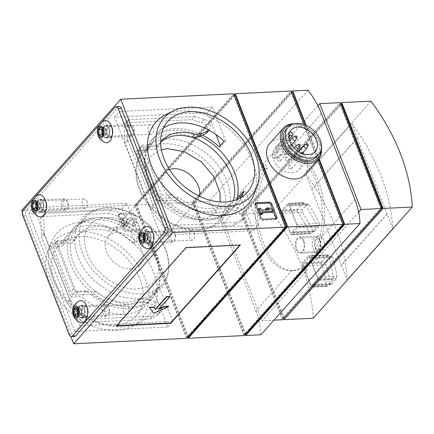 <?xml version="1.0" encoding="UTF-8"?>
<svg xmlns="http://www.w3.org/2000/svg" width="434" height="434" viewBox="0 0 434 434"><rect width="100%" height="100%" fill="white"/><g stroke="black" fill="none" stroke-linecap="round" stroke-linejoin="round"><path stroke-width="0.33" stroke-dasharray="2.17 1.63" d="M336.93 276.176L336.285 278.878L331.495 284.259L330.996 284.53L330.307 283.619A187.596 132.652 41.7 0 0 326.048 264.794L326.482 262.103L331.278 256.722L331.804 256.451L332.677 257.357A187.596 132.652 -138.3 0 1 336.93 276.176L317.216 277.125A1.948 1.118 87.2 0 1 316.945 279.805L312.154 285.192A1.948 1.118 87.2 0 1 311.601 285.485A1.948 1.118 87.2 0 1 310.592 284.563L303.312 265.89A1.948 1.118 87.2 0 1 303.583 263.205L308.373 257.823A1.948 1.118 87.2 0 1 308.927 257.53A1.948 1.118 87.2 0 1 309.936 258.447L317.216 277.125M319.446 223.418L319.337 226.092L314.541 231.474L313.966 231.751L312.816 230.861A187.596 132.652 41.7 0 0 302.514 212.329L302.411 209.665L307.201 204.284L307.809 204.002L309.138 204.886A187.596 132.652 -138.3 0 1 319.446 223.418L296.704 224.514A1.948 1.118 87.2 0 1 296.433 227.194L291.643 232.581A1.948 1.118 87.2 0 1 291.089 232.874A1.948 1.118 87.2 0 1 290.08 231.951L282.8 213.278A1.948 1.118 87.2 0 1 283.071 210.593L287.861 205.211A1.948 1.118 87.2 0 1 288.415 204.919A1.948 1.118 87.2 0 1 289.424 205.835L296.704 224.514M327.865 254.861L321.708 261.588L302.514 262.51L308.357 255.946A1.172 0.673 87.2 0 1 308.688 255.772A1.172 0.673 87.2 0 1 309.296 256.32L318.051 278.769A1.172 0.673 87.2 0 1 317.883 280.38L312.041 286.945A1.172 0.673 87.2 0 1 311.71 287.118A1.172 0.673 87.2 0 1 311.107 286.57L302.352 264.122A1.172 0.673 87.2 0 1 302.514 262.51M308.357 255.946L327.551 255.024L328.397 255.404A187.206 132.375 -138.3 0 1 333.518 278.026L333.117 279.648L327.274 286.212L326.574 285.827A187.206 132.375 41.7 0 0 321.453 263.199L321.708 261.588M312.041 286.945L326.976 286.375M313.272 318.263A187.206 132.375 41.7 0 0 271.999 212.4L242.785 213.805L340.679 103.851M371.027 101.176L271.999 212.4M351.779 123.56A187.206 132.375 -138.3 0 1 392.721 228.577L347.151 279.762A187.206 132.375 41.7 0 0 306.209 174.745L351.779 123.56L357.415 138.023L311.845 189.208L306.209 174.745M303.512 202.618L297.306 209.345L282.073 210.078L287.916 203.519A1.172 0.673 87.2 0 1 288.247 203.34A1.172 0.673 87.2 0 1 288.854 203.893L297.605 226.342A1.172 0.673 87.2 0 1 297.442 227.953L291.599 234.512A1.172 0.673 87.2 0 1 291.268 234.691A1.172 0.673 87.2 0 1 290.666 234.138L281.91 211.689A1.172 0.673 87.2 0 1 282.073 210.078M287.916 203.519L303.149 202.786L304.321 203.15A187.206 132.375 -138.3 0 1 316.711 225.425L316.636 227.031L310.793 233.59L309.767 233.221A187.206 132.375 41.7 0 0 297.377 210.946L297.306 209.345M291.599 234.512L310.793 233.59L291.268 234.691M315.974 248.536C313.831 243.523 315.697 235.939 319.326 236.042C325.636 235.228 326.053 252.61 320.113 252.387C318.41 252.371 317.032 251.091 315.974 248.536M244.092 335.58L192.116 202.255L291.138 91.032M192.116 202.255L136.265 204.946L234.3 94.834M304.608 174.696A23.398 16.546 41.7 0 0 298.136 146.779A23.398 16.546 41.7 0 0 269.655 143.578M317.927 159.739L304.256 124.672M187.841 337.218L136.265 204.946M292.169 172.878A16.183 11.447 41.7 0 0 298.901 169.916A16.183 11.447 41.7 0 0 294.426 150.603A16.183 11.447 41.7 0 0 274.727 148.39A16.183 11.447 41.7 0 0 274.608 148.52L290.015 131.22A16.183 11.447 41.7 0 0 288.398 134.16L272.997 151.461A16.183 11.447 41.7 0 0 277.38 165.88A16.183 11.447 41.7 0 0 292.169 172.878M321.442 148.081A23.398 16.546 41.7 0 0 311.927 131.29A23.398 16.546 41.7 0 0 294.144 123.777M321.073 150.061A22.232 15.722 41.7 0 0 311.927 131.29A22.232 15.722 41.7 0 0 292.218 124.374M316.766 156.647A20.474 14.479 41.7 0 0 311.102 132.213A20.474 14.479 41.7 0 0 286.18 129.413M272.997 151.461L274.803 152.735A2.338 1.655 41.7 0 0 277.359 152.822A2.338 1.655 41.7 0 0 276.42 149.795L274.608 148.52M279.48 161.188A1.948 1.378 41.7 0 0 280.293 160.83A1.948 1.378 41.7 0 0 279.751 158.508A1.948 1.378 41.7 0 0 277.38 158.236A1.948 1.378 41.7 0 0 277.516 160.119A1.948 1.378 41.7 0 0 279.48 161.188M287.46 160.808A1.948 1.378 41.7 0 0 288.268 160.45A1.948 1.378 41.7 0 0 287.731 158.122A1.948 1.378 41.7 0 0 285.355 157.857A1.948 1.378 41.7 0 0 285.496 159.734A1.948 1.378 41.7 0 0 287.46 160.808M290.682 169.076A1.948 1.378 41.7 0 0 291.496 168.718A1.948 1.378 41.7 0 0 290.954 166.39A1.948 1.378 41.7 0 0 288.583 166.124A1.948 1.378 41.7 0 0 288.719 168.001A1.948 1.378 41.7 0 0 290.682 169.076M284.232 152.535A1.948 1.378 41.7 0 0 285.046 152.177A1.948 1.378 41.7 0 0 284.503 149.849A1.948 1.378 41.7 0 0 282.133 149.584A1.948 1.378 41.7 0 0 282.268 151.461A1.948 1.378 41.7 0 0 284.232 152.535M295.435 160.423A1.948 1.378 41.7 0 0 296.248 160.065A1.948 1.378 41.7 0 0 295.711 157.737A1.948 1.378 41.7 0 0 293.335 157.471A1.948 1.378 41.7 0 0 293.471 159.349A1.948 1.378 41.7 0 0 295.435 160.423M307.261 147.587A1.948 1.378 41.7 0 0 306.529 145.585A1.948 1.378 41.7 0 0 304.456 145.092M296.059 139.699A1.948 1.378 41.7 0 0 295.326 137.697A1.948 1.378 41.7 0 0 293.254 137.204M290.303 149.036A1.948 1.378 41.7 0 0 291.111 148.678A1.948 1.378 41.7 0 0 291.306 148.357A1.948 1.378 41.7 0 0 290.574 146.356A1.948 1.378 41.7 0 0 288.496 145.857A1.948 1.378 41.7 0 0 288.198 146.084A1.948 1.378 41.7 0 0 288.333 147.967A1.948 1.378 41.7 0 0 290.303 149.036M291.474 144.593A0.906 0.64 41.7 0 0 290.813 145.493A0.906 0.64 41.7 0 0 292.261 145.759M301.505 156.924A1.948 1.378 41.7 0 0 302.314 156.566A1.948 1.378 41.7 0 0 302.509 156.245A1.948 1.378 41.7 0 0 301.776 154.238A1.948 1.378 41.7 0 0 299.699 153.744A1.948 1.378 41.7 0 0 299.4 153.972A1.948 1.378 41.7 0 0 299.536 155.849A1.948 1.378 41.7 0 0 301.505 156.924M302.021 153.392A0.906 0.64 41.7 0 0 303.328 153.848M299.281 147.972A1.948 1.378 41.7 0 0 298.549 145.97A1.948 1.378 41.7 0 0 296.476 145.471M288.398 134.16L288.979 134.567M135.294 205.271L233.59 94.867L285.051 226.868L186.761 337.272L135.294 205.271L136.889 205.195L235.185 94.791M234.105 94.845L233.59 94.867M188.356 337.196L136.889 205.195M187.645 337.229L186.761 337.272M285.572 226.846L285.051 226.868M186.653 338.346L134.67 205.022L233.698 93.793M169.439 169.564A21.45 15.168 41.7 0 0 164.817 172.661A21.45 15.168 41.7 0 0 166.314 193.32A21.45 15.168 41.7 0 0 187.933 205.119A21.45 15.168 41.7 0 0 196.857 201.186A21.45 15.168 41.7 0 0 199.396 196.233M131.084 268.971A21.45 15.168 41.7 0 0 140.008 265.038A21.45 15.168 41.7 0 0 134.073 239.443A21.45 15.168 41.7 0 0 107.968 236.508A21.45 15.168 41.7 0 0 109.466 257.172A21.45 15.168 41.7 0 0 131.084 268.971M197.671 230.096A50.897 35.989 41.7 0 0 218.85 220.765A50.897 35.989 41.7 0 0 204.767 160.043A50.897 35.989 41.7 0 0 142.824 153.077A50.897 35.989 41.7 0 0 146.383 202.098A50.897 35.989 41.7 0 0 197.671 230.096M140.822 293.948A50.897 35.989 41.7 0 0 162.001 284.617A50.897 35.989 41.7 0 0 147.918 223.895A50.897 35.989 41.7 0 0 85.975 216.929A50.897 35.989 41.7 0 0 89.534 265.95A50.897 35.989 41.7 0 0 140.822 293.948M192.946 137.285A50.897 35.989 41.7 0 0 151.716 143.09A50.897 35.989 41.7 0 0 144.875 164.817A50.897 35.989 41.7 0 0 206.562 220.109A50.897 35.989 41.7 0 0 206.953 220.087A50.897 35.989 41.7 0 0 227.747 210.778A50.897 35.989 41.7 0 0 233.297 200.763M131.925 303.936A50.897 35.989 41.7 0 0 153.11 294.61A50.897 35.989 41.7 0 0 159.951 272.877A50.897 35.989 41.7 0 0 97.872 217.613A50.897 35.989 41.7 0 0 77.078 226.922A50.897 35.989 41.7 0 0 80.637 275.943A50.897 35.989 41.7 0 0 131.925 303.936M200.248 136.227A52.943 37.438 41.7 0 0 151.64 140.101A52.943 37.438 41.7 0 0 144.739 162.457A52.943 37.438 41.7 0 0 208.911 219.967A52.943 37.438 41.7 0 0 209.313 219.946A52.943 37.438 41.7 0 0 230.725 210.506A52.943 37.438 41.7 0 0 236.796 199.591M131.122 306.871A52.557 37.167 41.7 0 0 152.779 297.474A52.557 37.167 41.7 0 0 160.059 274.793A52.557 37.167 41.7 0 0 95.957 217.722A52.557 37.167 41.7 0 0 74.274 227.579A52.557 37.167 41.7 0 0 78.288 278.14A52.557 37.167 41.7 0 0 131.122 306.871M219.045 146.8L220.678 146.719L225.664 141.126L224.118 141.202M212.378 107.052L119.513 111.516L114.527 117.115L207.392 112.645L212.378 107.052L225.664 141.126M207.392 112.645L215.931 134.545M220.206 145.515L220.678 146.719M242.888 193.651L245.15 191.106L243.604 191.182M253.451 230.779L258.436 225.181L165.566 229.651L160.585 235.244L253.451 230.779L240.577 197.763M258.436 225.181L245.15 191.106M241.38 197.286A53.062 37.519 -138.3 0 1 237.159 203.454A53.062 37.519 -138.3 0 1 215.297 212.937A53.062 37.519 -138.3 0 1 171.381 194.654L166.488 200.248A52.97 37.454 41.7 0 0 210.284 218.454A52.97 37.454 41.7 0 0 232.109 208.987A52.97 37.454 41.7 0 0 237.843 199.152M163.542 127.987A53.062 37.519 41.7 0 0 157.9 132.891A53.062 37.519 41.7 0 0 151.895 144.674L147.001 150.267A52.97 37.454 -138.3 0 1 152.985 138.544A52.97 37.454 -138.3 0 1 202.488 135.11M171.381 194.654L161.535 195.132L156.555 200.725L166.488 200.248M161.535 195.132L142.048 145.146L137.068 150.744L147.001 150.267M156.555 200.725L137.068 150.744M151.895 144.674L142.048 145.146M121.704 208.89L126.69 203.296L33.819 207.761L28.839 213.36L121.704 208.89L134.99 242.964L139.97 237.371L137.898 237.469A52.525 37.145 41.7 0 0 72.614 229.488A52.525 37.145 41.7 0 0 66.733 240.892L56.36 241.391L51.38 246.989L61.84 246.485A52.433 37.08 -138.3 0 1 67.699 235.147A52.433 37.08 -138.3 0 1 132.826 243.073L137.898 237.469M126.69 203.296L139.97 237.371M132.826 243.073L134.99 242.964M66.733 240.892L61.84 246.485M70.867 296.97L81.326 296.465A52.433 37.08 41.7 0 0 124.417 314.249A52.433 37.08 41.7 0 0 146.025 304.874A52.433 37.08 41.7 0 0 152.312 293.053L154.477 292.95L159.462 287.351L157.385 287.449A52.525 37.145 -138.3 0 1 151.075 299.341A52.525 37.145 -138.3 0 1 129.43 308.731A52.525 37.145 -138.3 0 1 86.22 290.878L75.847 291.377L70.867 296.97L51.38 246.989M75.847 291.377L56.36 241.391M86.22 290.878L81.326 296.465M152.312 293.053L157.385 287.449M33.819 207.761L79.878 325.896L74.898 331.489L167.763 327.024L154.477 292.95M167.763 327.024L172.743 321.426L159.462 287.351M114.495 325.169A52.254 36.95 41.7 0 0 136.026 315.833A52.254 36.95 41.7 0 0 121.786 253.25A52.254 36.95 41.7 0 0 57.977 246.344A52.254 36.95 41.7 0 0 61.97 296.606A52.254 36.95 41.7 0 0 114.495 325.169M160.585 235.244L114.527 117.115M119.513 111.516L165.566 229.651M172.743 321.426L79.878 325.896M74.898 331.489L28.839 213.36M116.562 330.469A58.503 41.366 41.7 0 0 131.941 326.601A58.503 41.366 41.7 0 0 124.721 249.951A58.503 41.366 41.7 0 0 47.751 251.644A58.503 41.366 41.7 0 0 62.453 304.418A58.503 41.366 41.7 0 0 116.562 330.469M254.134 194.052A61.742 43.655 41.7 0 0 230.959 130.629A61.742 43.655 41.7 0 0 165.278 114.945M87.402 308.628A5.458 3.13 87.2 0 1 87.207 315.301A5.458 3.13 87.2 0 1 82.796 315.464A5.458 3.13 87.2 0 1 82.427 307.777A5.458 3.13 87.2 0 1 86.833 307.511A5.458 3.13 87.2 0 1 87.402 308.628M46.123 202.765A5.458 3.13 87.2 0 1 45.933 209.438A5.458 3.13 87.2 0 1 41.523 209.6A5.458 3.13 87.2 0 1 41.154 201.913A5.458 3.13 87.2 0 1 45.559 201.647A5.458 3.13 87.2 0 1 46.123 202.765M112.14 128.616A5.458 3.13 87.2 0 1 111.95 135.283A5.458 3.13 87.2 0 1 107.54 135.446A5.458 3.13 87.2 0 1 107.171 127.759A5.458 3.13 87.2 0 1 111.576 127.498A5.458 3.13 87.2 0 1 112.14 128.616M153.419 234.479A5.458 3.13 87.2 0 1 153.229 241.152A5.458 3.13 87.2 0 1 148.813 241.315A5.458 3.13 87.2 0 1 148.444 233.628A5.458 3.13 87.2 0 1 152.855 233.362A5.458 3.13 87.2 0 1 153.419 234.479M22.465 212.41L70.872 336.572M123.321 326.835A61.742 43.655 41.7 0 0 139.547 322.755A61.742 43.655 41.7 0 0 131.931 241.852A61.742 43.655 41.7 0 0 50.691 243.642A61.742 43.655 41.7 0 0 66.212 299.341A61.742 43.655 41.7 0 0 123.321 326.835M131.708 214.092L118.943 214.711A1.948 1.378 41.7 0 0 118.129 215.069A1.948 1.378 41.7 0 0 117.988 216.441L123.153 229.673A1.948 1.378 41.7 0 0 125.393 231.251L138.158 230.638A1.948 1.378 41.7 0 0 138.967 230.28A1.948 1.378 41.7 0 0 139.108 228.902L133.949 215.671A1.948 1.378 41.7 0 0 131.708 214.092L132.625 213.067L119.86 213.68A1.948 1.378 41.7 0 0 119.046 214.038A1.948 1.378 41.7 0 0 118.905 215.41L124.07 228.642A1.948 1.378 41.7 0 0 126.31 230.221L139.075 229.608A1.948 1.378 41.7 0 0 139.884 229.25A1.948 1.378 41.7 0 0 140.025 227.877L134.865 214.64A1.948 1.378 41.7 0 0 132.625 213.067M134.67 205.022L21.7 210.457M192.739 202.504L291.03 92.106L342.497 224.107L244.201 334.505L192.739 202.504L194.334 202.428L292.63 92.03M291.55 92.079L291.03 92.106M245.801 334.43L194.334 202.428M245.091 334.462L244.201 334.505M343.012 224.08L342.497 224.107M305.552 125.182L318.686 158.871M319.039 158.421L306.187 125.459M245.281 334.457L193.71 202.179L291.74 92.068M283.592 318.48L242.785 213.805M284.216 318.117L243.691 214.168L341.65 104.138M340.055 104.214L380.585 208.157L282.621 318.193L242.091 214.244L340.055 104.214L340.804 104.176M381.334 208.125L380.585 208.157M283.901 318.127L282.621 318.193M243.691 214.168L242.091 214.244M282.463 319.749L241.185 213.881L220.765 214.863L265.689 164.399L267.252 168.403A58.503 33.554 87.2 0 0 260.373 233.649A58.503 33.554 87.2 0 0 293.726 270.621A58.503 33.554 87.2 0 0 305.406 266.264L306.968 270.268L262.038 320.731L273.952 320.156M220.765 214.863L262.038 320.731M241.185 213.881L340.213 102.657M317.883 105.782L274.863 154.103L276.42 158.106A58.503 33.554 87.2 0 1 288.1 153.75A58.503 33.554 87.2 0 1 321.453 190.721A58.503 33.554 87.2 0 1 314.574 255.968L316.136 259.966L313.18 260.112L304.012 270.409A78.001 55.156 41.7 0 0 302.916 266.384C299.417 269.031 295.684 270.474 291.724 270.713L255.935 310.912L222.398 224.899A78.001 55.156 41.7 0 0 208.96 201.447L193.71 202.179M358.674 212.188L316.136 259.966M314.574 255.968L312.084 256.087A78.001 55.156 -138.3 0 1 313.18 260.112M306.968 270.268L304.012 270.409M305.406 266.264L302.916 266.384M267.252 168.403L264.762 168.522C262.033 173.15 259.841 178.537 258.187 184.7A58.503 33.554 -92.8 0 0 291.491 270.724A58.503 33.554 -92.8 0 0 291.724 270.713M264.762 168.522A78.001 55.156 41.7 0 0 262.738 164.546L265.689 164.399M274.863 154.103L271.906 154.244L262.738 164.546M271.906 154.244A78.001 55.156 -138.3 0 1 273.93 158.226C277.689 155.567 281.59 154.113 285.637 153.869A58.503 33.554 -92.8 0 1 285.87 153.858A58.503 33.554 -92.8 0 1 319.169 239.888C317.433 246.051 315.068 251.449 312.084 256.087M276.42 158.106L273.93 158.226M260.937 334.771A78.001 55.156 41.7 0 0 255.935 310.912M307.983 90.218L208.96 201.447M392.721 228.577L357.258 138.028L311.845 189.208M387.085 214.114L341.509 265.299L347.151 279.762M386.922 214.119L341.352 265.304L311.688 189.213M302.748 252.111A8.192 4.698 87.2 0 1 300.436 253.342A8.192 4.698 87.2 0 1 296.189 249.49A8.192 4.698 87.2 0 1 295.776 241.288A8.192 4.698 87.2 0 1 299.644 236.98A8.192 4.698 87.2 0 1 304.467 242.807A8.192 4.698 87.2 0 1 302.748 252.111M303.404 241.38A7.161 4.107 87.2 0 1 303.767 248.552A7.161 4.107 87.2 0 1 300.382 252.311A7.161 4.107 87.2 0 1 295.939 245.362A7.161 4.107 87.2 0 1 299.699 238.011A7.161 4.107 87.2 0 1 303.404 241.38M153.647 234.805A4.796 2.75 87.2 0 1 153.484 240.664A4.796 2.75 87.2 0 1 151.623 242.123A4.796 2.75 87.2 0 1 148.645 237.469A4.796 2.75 87.2 0 1 151.162 232.548A4.796 2.75 87.2 0 1 153.153 233.823A4.796 2.75 87.2 0 1 153.647 234.805M194.275 232.846A4.796 2.75 87.2 0 1 194.513 237.648A4.796 2.75 87.2 0 1 192.246 240.17A4.796 2.75 87.2 0 1 189.273 235.516A4.796 2.75 87.2 0 1 191.785 230.59A4.796 2.75 87.2 0 1 194.275 232.846M112.373 128.936A4.796 2.75 87.2 0 1 112.205 134.8A4.796 2.75 87.2 0 1 110.35 136.26A4.796 2.75 87.2 0 1 107.372 131.605A4.796 2.75 87.2 0 1 109.889 126.679A4.796 2.75 87.2 0 1 111.88 127.959A4.796 2.75 87.2 0 1 112.373 128.936M152.996 126.983A4.796 2.75 87.2 0 1 153.24 131.784A4.796 2.75 87.2 0 1 150.972 134.307A4.796 2.75 87.2 0 1 147.994 129.647A4.796 2.75 87.2 0 1 150.511 124.726A4.796 2.75 87.2 0 1 152.996 126.983M46.357 203.09A4.796 2.75 87.2 0 1 46.188 208.949A4.796 2.75 87.2 0 1 44.333 210.409A4.796 2.75 87.2 0 1 41.355 205.754A4.796 2.75 87.2 0 1 43.872 200.833A4.796 2.75 87.2 0 1 45.858 202.108A4.796 2.75 87.2 0 1 46.357 203.09M86.979 201.132A4.796 2.75 87.2 0 1 87.223 205.933A4.796 2.75 87.2 0 1 84.956 208.456A4.796 2.75 87.2 0 1 81.977 203.801A4.796 2.75 87.2 0 1 84.494 198.875A4.796 2.75 87.2 0 1 86.979 201.132M87.63 308.954A4.796 2.75 87.2 0 1 87.462 314.813A4.796 2.75 87.2 0 1 85.606 316.277A4.796 2.75 87.2 0 1 82.628 311.617A4.796 2.75 87.2 0 1 85.145 306.697A4.796 2.75 87.2 0 1 87.136 307.972A4.796 2.75 87.2 0 1 87.63 308.954M128.252 307.001A4.796 2.75 87.2 0 1 128.497 311.802A4.796 2.75 87.2 0 1 126.229 314.319A4.796 2.75 87.2 0 1 123.251 309.664A4.796 2.75 87.2 0 1 125.768 304.744A4.796 2.75 87.2 0 1 128.252 307.001M239.931 245.091L240.241 244.738L185.991 247.347L186.121 247.678M240.241 244.738L240.371 245.069M185.991 247.347L116.307 325.619L116.437 325.95M116.307 325.619L116.746 325.598M159.321 308.661L158.622 308.965L158.752 309.296M158.622 308.965L169.786 296.433M149.442 307.267L153.647 313.315M153.517 312.985L168.593 306.344M255.588 203.779A1.948 1.378 41.7 0 0 254.937 204.121A1.948 1.378 41.7 0 0 254.796 205.494L259.955 218.725A1.948 1.378 41.7 0 0 262.196 220.304L274.961 219.691A1.948 1.378 41.7 0 0 275.774 219.333A1.948 1.378 41.7 0 0 276.035 218.644M267.008 209.714L268.82 210.615L260.395 211.022L261.311 209.991M260.395 211.022L259.727 209.302L260.644 208.271M268.82 210.615L269.736 209.584M272.096 212.345L271.375 210.49L268.152 208.895L269.069 207.864M268.152 208.895L265.597 209.014M271.375 210.49L272.292 209.459M261.789 214.591L261.122 212.872L262.038 211.841M261.122 212.872L262.413 212.812M259.727 209.302L257.937 209.383M131.925 224.666L132.652 226.521A4.682 3.309 41.7 0 0 134.6 225.664A4.682 3.309 41.7 0 0 133.303 220.076A4.682 3.309 41.7 0 0 127.607 219.436A4.682 3.309 41.7 0 0 127.26 219.946L124.742 224.921L122.404 218.926L120.619 219.007L123.712 226.949L126.18 226.83L129.055 221.161A2.495 1.763 41.7 0 1 129.24 220.89A2.495 1.763 41.7 0 1 132.278 221.232A2.495 1.763 41.7 0 1 132.967 224.21A2.495 1.763 41.7 0 1 131.925 224.666L132.842 223.635L133.569 225.49L132.652 226.521M132.842 223.635A2.495 1.763 41.7 0 0 133.884 223.179A2.495 1.763 41.7 0 0 133.195 220.201A2.495 1.763 41.7 0 0 130.157 219.859A2.495 1.763 41.7 0 0 129.972 220.13L129.055 221.161M133.569 225.49A4.682 3.309 41.7 0 0 135.517 224.633A4.682 3.309 41.7 0 0 134.22 219.045A4.682 3.309 41.7 0 0 128.524 218.405A4.682 3.309 41.7 0 0 128.176 218.915L125.659 223.89L123.321 217.895L121.536 217.982L124.629 225.919L127.097 225.799L129.972 220.13M127.097 225.799L126.18 226.83M124.629 225.919L123.712 226.949M121.536 217.982L120.619 219.007M123.321 217.895L122.404 218.926M125.659 223.89L124.742 224.921M208.89 130.184A6.917 4.893 41.7 0 0 209.682 129.522A6.917 4.893 41.7 0 0 209.806 123.847A6.917 4.893 41.7 0 0 204.3 119.317L194.665 116.551L191.915 119.638L126.44 122.789A3.901 2.756 41.7 0 0 124.818 123.506A3.901 2.756 41.7 0 0 124.292 125.111L124.954 142.526A3.901 2.756 41.7 0 0 125.204 143.665L150.549 208.662A3.901 2.756 41.7 0 0 151.178 209.785L163.868 226.624A3.901 2.756 41.7 0 0 167.719 228.653L233.188 225.506L240.355 221.931A6.917 4.893 41.7 0 0 241.434 221.112A6.917 4.893 41.7 0 0 241.559 215.432A6.917 4.893 41.7 0 0 236.053 210.902L226.418 208.136L219.669 208.461L222.42 205.369L229.168 205.049L226.418 208.136M194.665 116.551L129.191 119.697A3.901 2.756 41.7 0 0 127.569 120.413A3.901 2.756 41.7 0 0 127.043 122.019L127.704 139.433A3.901 2.756 41.7 0 0 127.954 140.578L153.3 205.575A3.901 2.756 41.7 0 0 153.929 206.698L166.618 223.532A3.901 2.756 41.7 0 0 170.47 225.566L235.939 222.414L233.188 225.506M235.939 222.414L243.105 218.839A6.917 4.893 41.7 0 0 244.185 218.02A6.917 4.893 41.7 0 0 244.309 212.345A6.917 4.893 41.7 0 0 238.803 207.81L229.168 205.049M219.669 208.461A44.854 31.715 41.7 0 1 175.651 200.47L178.401 197.378A44.854 31.715 41.7 0 0 222.42 205.369M175.651 200.47L158.725 201.284A3.901 2.756 41.7 0 1 154.244 198.126L136.829 153.468A3.901 2.756 41.7 0 1 137.106 150.717A3.901 2.756 41.7 0 1 138.728 150.001L155.654 149.188L158.405 146.101L141.479 146.914A3.901 2.756 41.7 0 0 139.857 147.631A3.901 2.756 41.7 0 0 139.58 150.376L136.829 153.468M178.401 197.378L161.475 198.192L158.725 201.284M139.58 150.376L156.994 195.04A3.901 2.756 41.7 0 0 161.475 198.192M160.623 142.347A44.854 31.715 41.7 0 0 158.405 146.101M160.716 142.216A44.854 31.715 41.7 0 0 159.267 143.697A44.854 31.715 41.7 0 0 155.654 149.188M206.931 132.614A6.917 4.893 41.7 0 0 207.056 126.934A6.917 4.893 41.7 0 0 201.55 122.404L191.915 119.638M138.961 299.107A44.854 31.715 41.7 0 1 94.943 291.116L78.017 291.93A3.901 2.756 41.7 0 1 73.536 288.778L56.122 244.114A3.901 2.756 41.7 0 1 56.398 241.369A3.901 2.756 41.7 0 1 58.026 240.653L74.946 239.839A44.854 31.715 41.7 0 1 78.559 234.349A44.854 31.715 41.7 0 1 111.229 227.98L117.977 227.655L125.144 224.085A6.917 4.893 41.7 0 0 126.223 223.26A6.917 4.893 41.7 0 0 126.348 217.586A6.917 4.893 41.7 0 0 120.842 213.056L111.207 210.289L108.457 213.376L42.982 216.528A3.901 2.756 41.7 0 0 41.36 217.244A3.901 2.756 41.7 0 0 40.834 218.85L41.501 236.264A3.901 2.756 41.7 0 0 41.745 237.403L67.091 302.4A3.901 2.756 41.7 0 0 67.726 303.523L80.415 320.363A3.901 2.756 41.7 0 0 84.261 322.391L149.73 319.245L156.896 315.67A6.917 4.893 41.7 0 0 157.976 314.851A6.917 4.893 41.7 0 0 158.101 309.171A6.917 4.893 41.7 0 0 152.594 304.641L142.96 301.874L136.211 302.2L138.961 299.107L145.71 298.787L142.96 301.874M111.207 210.289L45.738 213.441A3.901 2.756 41.7 0 0 44.111 214.152A3.901 2.756 41.7 0 0 43.584 215.758L44.252 233.172A3.901 2.756 41.7 0 0 44.496 234.317L69.841 299.314A3.901 2.756 41.7 0 0 70.476 300.436L83.165 317.27A3.901 2.756 41.7 0 0 87.012 319.305L152.48 316.153L149.73 319.245M152.48 316.153L159.647 312.578A6.917 4.893 41.7 0 0 160.726 311.758A6.917 4.893 41.7 0 0 160.851 306.084A6.917 4.893 41.7 0 0 155.345 301.549L145.71 298.787M94.943 291.116L92.192 294.209A44.854 31.715 41.7 0 0 136.211 302.2M92.192 294.209L75.266 295.022A3.901 2.756 41.7 0 1 70.785 291.865L53.371 247.206A3.901 2.756 41.7 0 1 53.648 244.456A3.901 2.756 41.7 0 1 55.275 243.74L72.196 242.926L74.946 239.839M111.229 227.98L108.478 231.072A44.854 31.715 41.7 0 0 75.809 237.436A44.854 31.715 41.7 0 0 72.196 242.926M108.478 231.072L115.227 230.747L122.393 227.172A6.917 4.893 41.7 0 0 123.473 226.353A6.917 4.893 41.7 0 0 123.598 220.673A6.917 4.893 41.7 0 0 118.091 216.143L108.457 213.376M117.977 227.655L115.227 230.747M119.323 106.58A3.901 2.235 -92.8 0 0 118.222 107.171L26.534 210.154A3.901 2.235 -92.8 0 0 25.986 215.524L72.424 334.625A3.901 2.235 -92.8 0 0 74.442 336.459M101.149 122.914L99.646 124.607M35.132 197.069L33.624 198.756M149.47 242.991A6.434 3.689 -92.8 0 0 150.815 235.678A6.434 3.689 -92.8 0 0 147.028 231.105A6.434 3.689 -92.8 0 0 143.654 237.707A6.434 3.689 -92.8 0 0 147.647 243.957A6.434 3.689 -92.8 0 0 149.47 242.991M152.659 242.834A6.434 3.689 -92.8 0 0 154.01 235.526A6.434 3.689 -92.8 0 0 150.224 230.948A6.434 3.689 -92.8 0 0 146.844 237.555A6.434 3.689 -92.8 0 0 150.842 243.805A6.434 3.689 -92.8 0 0 152.659 242.834M83.453 317.14A6.434 3.689 -92.8 0 0 84.798 309.827A6.434 3.689 -92.8 0 0 81.012 305.254A6.434 3.689 -92.8 0 0 77.637 311.856A6.434 3.689 -92.8 0 0 81.63 318.111A6.434 3.689 -92.8 0 0 83.453 317.14M86.643 316.988A6.434 3.689 -92.8 0 0 87.988 309.675A6.434 3.689 -92.8 0 0 84.201 305.102A6.434 3.689 -92.8 0 0 80.827 311.704A6.434 3.689 -92.8 0 0 84.82 317.954A6.434 3.689 -92.8 0 0 86.643 316.988M108.191 137.122A6.434 3.689 -92.8 0 0 109.542 129.815A6.434 3.689 -92.8 0 0 105.755 125.236A6.434 3.689 -92.8 0 0 102.381 131.844A6.434 3.689 -92.8 0 0 106.373 138.093A6.434 3.689 -92.8 0 0 108.191 137.122M111.386 136.97A6.434 3.689 -92.8 0 0 112.731 129.657A6.434 3.689 -92.8 0 0 108.945 125.084A6.434 3.689 -92.8 0 0 105.57 131.692A6.434 3.689 -92.8 0 0 109.563 137.941A6.434 3.689 -92.8 0 0 111.386 136.97M42.174 211.277A6.434 3.689 -92.8 0 0 43.525 203.964A6.434 3.689 -92.8 0 0 39.738 199.39A6.434 3.689 -92.8 0 0 36.358 205.993A6.434 3.689 -92.8 0 0 40.357 212.242A6.434 3.689 -92.8 0 0 42.174 211.277M45.364 211.119A6.434 3.689 -92.8 0 0 46.715 203.812A6.434 3.689 -92.8 0 0 42.928 199.233A6.434 3.689 -92.8 0 0 39.554 205.841A6.434 3.689 -92.8 0 0 43.546 212.09A6.434 3.689 -92.8 0 0 45.364 211.119M36.744 209.193L37.129 208.19L36.901 203.692L36.434 202.77M64.037 200.638A4.655 2.669 -92.8 0 0 63.592 207.512A4.655 2.669 -92.8 0 0 67.601 207.815A4.655 2.669 -92.8 0 0 67.286 201.181A4.655 2.669 -92.8 0 0 64.037 200.638M62.664 199.673A5.848 3.353 -92.8 0 0 61.438 206.318A5.848 3.353 -92.8 0 0 64.878 210.479A5.848 3.353 -92.8 0 0 67.145 208.694A5.848 3.353 -92.8 0 0 66.744 200.351A5.848 3.353 -92.8 0 0 64.319 198.794A5.848 3.353 -92.8 0 0 62.664 199.673M38.035 195.094A11.116 6.374 -92.8 0 0 36.369 196.39A11.116 6.374 -92.8 0 0 33.825 207.74A11.116 6.374 -92.8 0 0 39.071 216.68M36.521 202.928L37.866 201.414L34.552 201.571M37.866 201.414L40.216 203.53L36.901 203.692M40.216 203.53L40.449 208.027L37.129 208.19M40.449 208.027L38.333 210.409L35.013 210.566M38.333 210.409L36.809 209.036M36.706 203.248A3.51 2.013 87.2 0 1 36.939 202.933A3.51 2.013 87.2 0 1 39.749 204.056A3.51 2.013 87.2 0 1 39.261 208.89A3.51 2.013 87.2 0 1 36.966 208.694M78.017 315.062L78.408 314.053L78.174 309.556L77.708 308.634M105.31 306.507A4.655 2.669 -92.8 0 0 104.871 313.375A4.655 2.669 -92.8 0 0 108.88 313.684A4.655 2.669 -92.8 0 0 108.56 307.044A4.655 2.669 -92.8 0 0 105.31 306.507M103.938 305.536A5.848 3.353 -92.8 0 0 102.712 312.182A5.848 3.353 -92.8 0 0 106.156 316.343A5.848 3.353 -92.8 0 0 108.419 314.558A5.848 3.353 -92.8 0 0 108.017 306.214A5.848 3.353 -92.8 0 0 105.592 304.657A5.848 3.353 -92.8 0 0 103.938 305.536M79.308 300.963A11.116 6.374 -92.8 0 0 77.648 302.254A11.116 6.374 -92.8 0 0 75.098 313.603A11.116 6.374 -92.8 0 0 80.35 322.549M77.794 308.791L79.145 307.277L75.825 307.435M79.145 307.277L81.494 309.399L78.174 309.556M81.494 309.399L81.722 313.896L78.408 314.053M81.722 313.896L79.606 316.272L76.286 316.435M79.606 316.272L78.087 314.9M77.979 309.111A3.51 2.013 87.2 0 1 78.212 308.796A3.51 2.013 87.2 0 1 81.028 309.919A3.51 2.013 87.2 0 1 80.534 314.753A3.51 2.013 87.2 0 1 78.239 314.558M102.76 135.045L103.146 134.041L102.918 129.538L102.451 128.621M130.054 126.489A4.655 2.669 -92.8 0 0 129.614 133.363A4.655 2.669 -92.8 0 0 133.623 133.667A4.655 2.669 -92.8 0 0 133.303 127.026A4.655 2.669 -92.8 0 0 130.054 126.489M128.681 125.524A5.848 3.353 -92.8 0 0 127.455 132.169A5.848 3.353 -92.8 0 0 130.9 136.33A5.848 3.353 -92.8 0 0 133.162 134.545A5.848 3.353 -92.8 0 0 132.761 126.202A5.848 3.353 -92.8 0 0 130.336 124.639A5.848 3.353 -92.8 0 0 128.681 125.524M104.052 120.945A11.116 6.374 -92.8 0 0 102.386 122.236A11.116 6.374 -92.8 0 0 99.842 133.585A11.116 6.374 -92.8 0 0 105.093 142.531M102.538 128.779L103.889 127.26L100.569 127.422M103.889 127.26L106.238 129.381L102.918 129.538M106.238 129.381L106.466 133.878L103.146 134.041M106.466 133.878L104.35 136.254L101.03 136.417M104.35 136.254L102.825 134.887M102.722 129.099A3.51 2.013 87.2 0 1 102.956 128.784A3.51 2.013 87.2 0 1 105.766 129.907A3.51 2.013 87.2 0 1 105.278 134.735A3.51 2.013 87.2 0 1 102.983 134.545M144.034 240.908L144.424 239.904L144.191 235.407L143.725 234.485M171.332 232.353A4.655 2.669 -92.8 0 0 170.887 239.226A4.655 2.669 -92.8 0 0 174.897 239.53A4.655 2.669 -92.8 0 0 174.577 232.895A4.655 2.669 -92.8 0 0 171.332 232.353M169.954 231.387A5.848 3.353 -92.8 0 0 168.728 238.033A5.848 3.353 -92.8 0 0 172.173 242.194A5.848 3.353 -92.8 0 0 174.441 240.409A5.848 3.353 -92.8 0 0 174.039 232.065A5.848 3.353 -92.8 0 0 171.609 230.508A5.848 3.353 -92.8 0 0 169.954 231.387M145.325 226.808A11.116 6.374 -92.8 0 0 143.665 228.105A11.116 6.374 -92.8 0 0 141.121 239.454A11.116 6.374 -92.8 0 0 146.367 248.394M143.811 234.642L145.162 233.129L141.842 233.286M145.162 233.129L147.511 235.244L144.191 235.407M147.511 235.244L147.739 239.742L144.424 239.904M147.739 239.742L145.623 242.123L142.303 242.281M145.623 242.123L144.104 240.751M143.996 234.962A3.51 2.013 87.2 0 1 144.234 234.648A3.51 2.013 87.2 0 1 147.045 235.77A3.51 2.013 87.2 0 1 146.556 240.604A3.51 2.013 87.2 0 1 144.256 240.409M332.677 257.357L309.936 258.447M326.048 264.794L303.312 265.89M330.307 283.619L310.592 284.563M309.138 204.886L289.424 205.835M302.514 212.329L282.8 213.278M312.816 230.861L290.08 231.951M291.822 132.495L276.42 149.795M288.87 136.938L274.803 152.735M321.426 113.67L285.637 153.869M354.963 199.689L319.169 239.888M258.187 184.7L222.398 224.899M328.397 255.404L309.296 256.32M333.518 278.026L318.051 278.769M333.117 279.648L317.883 280.38M326.574 285.827L311.107 286.57M321.453 263.199L302.352 264.122M304.321 203.15L288.854 203.893M316.711 225.425L297.605 226.342M316.636 227.031L297.442 227.953M309.767 233.221L290.666 234.138M297.377 210.946L281.91 211.689M331.278 256.722L308.373 257.823M326.482 262.103L303.583 263.205M336.285 278.878L316.945 279.805M331.495 284.259L312.154 285.192M307.201 204.284L287.861 205.211M302.411 209.665L283.071 210.593M319.337 226.092L296.433 227.194M314.541 231.474L291.643 232.581M319.684 240.599A7.161 4.107 87.2 0 1 320.042 247.765A7.161 4.107 87.2 0 1 316.663 251.53A7.161 4.107 87.2 0 1 312.214 244.575A7.161 4.107 87.2 0 1 315.974 237.23A7.161 4.107 87.2 0 1 319.684 240.599M320.227 241.364A5.599 3.212 87.2 0 1 317.878 249.908A5.599 3.212 87.2 0 1 314.672 241.684A5.599 3.212 87.2 0 1 320.227 241.364M254.796 205.494L255.713 204.463M259.955 218.725L260.872 217.694M262.196 220.304L263.113 219.273M274.961 219.691L275.878 218.66M119.86 213.68L118.943 214.711M118.905 215.41L117.988 216.441M124.07 228.642L123.153 229.673M126.31 230.221L125.393 231.251M139.075 229.608L138.158 230.638M140.025 227.877L139.108 228.902M134.865 214.64L133.949 215.671M128.176 218.915L127.26 219.946M129.191 119.697L126.44 122.789M127.043 122.019L124.292 125.111M127.704 139.433L124.954 142.526M127.954 140.578L125.204 143.665M153.3 205.575L150.549 208.662M153.929 206.698L151.178 209.785M166.618 223.532L163.868 226.624M170.47 225.566L167.719 228.653M243.105 218.839L240.355 221.931M238.803 207.81L236.053 210.902M156.994 195.04L154.244 198.126M141.479 146.914L138.728 150.001M204.3 119.317L201.55 122.404M45.738 213.441L42.982 216.528M43.584 215.758L40.834 218.85M44.252 233.172L41.501 236.264M44.496 234.317L41.745 237.403M69.841 299.314L67.091 302.4M70.476 300.436L67.726 303.523M83.165 317.27L80.415 320.363M87.012 319.305L84.261 322.391M159.647 312.578L156.896 315.67M155.345 301.549L152.594 304.641M78.017 291.93L75.266 295.022M73.536 288.778L70.785 291.865M56.122 244.114L53.371 247.206M58.026 240.653L55.275 243.74M125.144 224.085L122.393 227.172M120.842 213.056L118.091 216.143M115.032 107.323L118.222 107.171M23.338 210.311L26.534 210.154M22.796 215.676L25.986 215.524M69.228 334.777L72.424 334.625M38.431 200.839A5.848 3.353 -92.8 0 0 37.205 207.485A5.848 3.353 -92.8 0 0 40.65 211.646A5.848 3.353 -92.8 0 0 43.715 205.64A5.848 3.353 -92.8 0 0 40.085 199.96A5.848 3.353 -92.8 0 0 38.431 200.839M37.98 200.524A6.239 3.58 -92.8 0 0 38.539 211.315A6.239 3.58 -92.8 0 0 43.622 205.607A6.239 3.58 -92.8 0 0 37.98 200.524M79.704 306.702A5.848 3.353 -92.8 0 0 78.478 313.348A5.848 3.353 -92.8 0 0 81.923 317.509A5.848 3.353 -92.8 0 0 84.993 311.504A5.848 3.353 -92.8 0 0 81.359 305.824A5.848 3.353 -92.8 0 0 79.704 306.702M79.259 306.388A6.239 3.58 -92.8 0 0 79.813 317.183A6.239 3.58 -92.8 0 0 84.896 311.476A6.239 3.58 -92.8 0 0 79.259 306.388M104.448 126.69A5.848 3.353 -92.8 0 0 103.221 133.336A5.848 3.353 -92.8 0 0 106.666 137.491A5.848 3.353 -92.8 0 0 109.737 131.491A5.848 3.353 -92.8 0 0 106.102 125.806A5.848 3.353 -92.8 0 0 104.448 126.69M104.003 126.37A6.239 3.58 -92.8 0 0 104.556 137.166A6.239 3.58 -92.8 0 0 109.639 131.459A6.239 3.58 -92.8 0 0 104.003 126.37M145.726 232.553A5.848 3.353 -92.8 0 0 144.5 239.199A5.848 3.353 -92.8 0 0 147.94 243.36A5.848 3.353 -92.8 0 0 151.01 237.355A5.848 3.353 -92.8 0 0 147.376 231.675A5.848 3.353 -92.8 0 0 145.726 232.553M145.276 232.239A6.239 3.58 -92.8 0 0 145.829 243.029A6.239 3.58 -92.8 0 0 150.913 237.322A6.239 3.58 -92.8 0 0 145.276 232.239M298.901 169.916L315.225 151.58M274.727 148.39L291.046 130.059M296.248 160.065L302.91 152.584M293.335 157.471L298.538 151.629M285.046 152.177L291.708 144.696M282.133 149.584L289.738 141.045M280.293 160.83L291.111 148.678M277.38 158.236L288.198 146.084M290.954 144.614L288.496 145.857M292.256 145.775L291.306 148.357M291.496 168.718L302.314 156.566M288.583 166.124L299.4 153.972M301.131 153.023L299.699 153.744M303.382 153.864L302.509 156.245M288.268 160.45L297.035 150.603M285.355 157.857L294.122 148.01M289.256 139.46L277.359 152.822M140.008 265.038L196.857 201.186M107.968 236.508L164.817 172.661M218.85 220.765L227.747 210.778M142.824 153.077L151.716 143.09M153.11 294.61L162.001 284.617M77.078 226.922L85.975 216.929M206.953 220.087L209.313 219.946M144.875 164.817L144.739 162.457M97.872 217.613L95.957 217.722M159.951 272.877L160.059 274.793M230.725 210.506L232.109 208.987M237.159 203.454L247.158 192.501M151.64 140.101L152.985 138.544M157.9 132.891L167.627 121.688M136.026 315.833L146.025 304.874M151.075 299.341L152.779 297.474M57.977 246.344L67.699 235.147M72.614 229.488L74.274 227.579M131.941 326.601L139.547 322.755M47.751 251.644L50.691 243.642M293.726 270.621L291.491 270.724M288.1 153.75L285.87 153.858M327.865 254.85L308.688 255.772M326.981 286.386L311.71 287.118M303.512 202.607L288.247 203.34M319.326 236.036L299.644 236.98M320.113 252.398L300.436 253.342M331.804 256.429L308.927 257.53M330.996 284.552L311.601 285.485M307.809 203.985L288.415 204.919M313.972 231.772L291.089 232.874M300.382 252.311L316.663 251.53C318.057 251.432 319.185 250.64 320.042 249.159L321.062 245.536L320.401 240.854C318.632 237.837 317.156 236.628 315.974 237.23L299.699 238.011M153.153 233.823L152.855 233.362M153.484 240.664L153.229 241.152M151.623 242.123L192.246 240.17M151.162 232.548L191.785 230.59M111.88 127.959L111.576 127.498M112.205 134.8L111.95 135.283M110.35 136.26L150.972 134.307M109.889 126.679L150.511 124.726M45.858 202.108L45.559 201.647M46.188 208.949L45.933 209.438M44.333 210.409L84.956 208.456M43.872 200.833L84.494 198.875M87.136 307.972L86.833 307.511M87.462 314.813L87.207 315.301M85.606 316.277L126.229 314.319M85.145 306.697L125.768 304.744M254.937 204.121L255.854 203.09M275.774 219.333L276.691 218.302M119.046 214.038L118.129 215.069M139.884 229.25L138.967 230.28M130.157 219.859L129.24 220.89M133.884 223.179L132.967 224.21M128.524 218.405L127.607 219.436M135.517 224.633L134.6 225.664M167.095 138.951C157.477 139.46 149.714 142.922 143.806 149.339C128.643 166.341 137.621 196.184 156.826 212.682L171.007 222.74C189.615 233.004 211.391 232.125 222.452 219.36C229.906 210.414 231.957 199.39 228.599 186.284C225.327 174.636 218.671 164.307 208.629 155.296C195.593 144.099 181.743 138.652 167.095 138.951M161.361 149.654L151.081 155.828L146.025 167.649L148.162 183.354L154.466 195.36L164.095 206.107L179.969 216.246L196.38 220.038L207.23 218.28L215.096 212.958L220.109 201.956M105.663 207.951C96.044 208.461 88.281 211.922 82.373 218.34C67.21 235.342 76.189 265.185 95.393 281.682L109.574 291.74C128.182 302.004 149.958 301.125 161.019 288.36C168.473 279.415 170.524 268.391 167.166 255.284C163.895 243.637 157.238 233.308 147.197 224.297C134.16 213.099 120.31 207.653 105.663 207.951M106.129 217.694C98.952 218.145 93.456 220.526 89.648 224.828C83.887 231.436 82.916 240.615 86.729 252.355C93.066 271.586 116.529 289.256 134.947 289.039C152.014 288.447 159.929 279.583 158.681 262.434C156.745 240.235 127.596 215.546 106.129 217.694M127.569 120.413L124.818 123.506M244.185 218.02L241.434 221.112M139.857 147.631L137.106 150.717M162.018 140.611L159.267 143.697M209.682 129.522L209.025 130.26M44.111 214.152L41.36 217.244M160.726 311.758L157.976 314.851M56.398 241.369L53.648 244.456M78.559 234.349L75.809 237.436M126.223 223.26L123.473 226.353M147.647 243.957L150.842 243.805M147.028 231.105L150.224 230.948M81.63 318.111L84.82 317.954M81.012 305.254L84.201 305.102M106.373 138.093L109.563 137.941M105.755 125.236L108.945 125.084M40.357 212.242L43.546 212.09M39.738 199.39L42.928 199.233M67.286 201.181L66.744 200.351M67.601 207.815L67.145 208.694M64.319 198.794L40.085 199.96L42.022 201.023C42.787 201.105 43.27 203.258 43.476 207.474C42.386 212.025 41.414 211.249 40.65 211.646L64.878 210.479M108.56 307.044L108.017 306.214M108.88 313.684L108.419 314.558M105.592 304.657L81.359 305.824L83.301 306.892C84.06 306.974 84.543 309.122 84.749 313.343C83.659 317.889 82.688 317.113 81.923 317.509L106.156 316.343M133.303 127.026L132.761 126.202M133.623 133.667L133.162 134.545M130.336 124.639L106.102 125.806L108.044 126.874C108.804 126.956 109.287 129.104 109.493 133.325C108.402 137.876 107.431 137.095 106.666 137.491L130.9 136.33M174.577 232.895L174.039 232.065M174.897 239.53L174.441 240.409M171.609 230.508L147.376 231.675L149.318 232.738C150.077 232.819 150.56 234.973 150.772 239.188C149.676 243.74 148.705 242.964 147.94 243.36L172.173 242.194"/><path stroke-width="0.65" d="M412.3 207.04L313.272 318.263L284.058 319.674L383.086 208.445L412.3 207.04A187.206 132.375 41.7 0 0 371.027 101.176L341.808 102.581L340.679 103.851M234.3 94.834L235.293 93.717L291.138 91.032L304.256 124.672M188.248 338.265L287.275 227.042L343.12 224.356L244.092 335.58L188.248 338.265L187.841 337.218M294.144 123.777A23.398 16.546 41.7 0 0 283.445 128.084L269.655 143.578A23.398 16.546 41.7 0 0 271.288 166.113A23.398 16.546 41.7 0 0 294.87 178.987A23.398 16.546 41.7 0 0 304.608 174.696L318.399 159.207A23.398 16.546 41.7 0 0 321.442 148.081M343.12 224.356L317.927 159.739M287.275 227.042L235.293 93.717M308.487 154.547A16.183 11.447 41.7 0 0 315.225 151.58A16.183 11.447 41.7 0 0 310.744 132.272A16.183 11.447 41.7 0 0 291.046 130.059A16.183 11.447 41.7 0 0 292.18 145.645A16.183 11.447 41.7 0 0 308.487 154.547M283.445 128.084A23.398 16.546 41.7 0 0 285.078 150.625A23.398 16.546 41.7 0 0 308.661 163.499A23.398 16.546 41.7 0 0 318.399 159.207M292.218 124.374A22.232 15.722 41.7 0 0 283.7 144.913A22.232 15.722 41.7 0 0 308.824 161.887A22.232 15.722 41.7 0 0 321.073 150.061M288.16 127.189L286.18 129.413A20.474 14.479 41.7 0 0 287.612 149.133A20.474 14.479 41.7 0 0 308.243 160.396A20.474 14.479 41.7 0 0 316.766 156.647L318.746 154.417A20.474 14.479 41.7 0 0 313.082 129.988A20.474 14.479 41.7 0 0 288.16 127.189A20.474 14.479 41.7 0 0 289.592 146.909A20.474 14.479 41.7 0 0 310.223 158.171A20.474 14.479 41.7 0 0 318.746 154.417M306.909 143.849L304.456 145.092A1.948 1.378 41.7 0 0 304.153 145.319A1.948 1.378 41.7 0 0 304.294 147.197A1.948 1.378 41.7 0 0 306.258 148.271A1.948 1.378 41.7 0 0 307.066 147.913A1.948 1.378 41.7 0 0 307.261 147.587L308.211 145.005A0.906 0.64 41.7 0 0 306.909 143.849A0.906 0.64 41.7 0 0 307.744 145.325A0.906 0.64 41.7 0 0 308.211 145.005M295.706 135.961L293.254 137.204A1.948 1.378 41.7 0 0 292.95 137.432A1.948 1.378 41.7 0 0 293.091 139.309A1.948 1.378 41.7 0 0 295.055 140.383A1.948 1.378 41.7 0 0 295.863 140.025A1.948 1.378 41.7 0 0 296.059 139.699L297.008 137.122A0.906 0.64 41.7 0 0 295.706 135.961A0.906 0.64 41.7 0 0 296.541 137.437A0.906 0.64 41.7 0 0 297.008 137.122M292.261 145.759A0.906 0.64 41.7 0 0 291.474 144.593M303.328 153.848A0.906 0.64 41.7 0 0 302.156 152.502A0.906 0.64 41.7 0 0 302.021 153.392M298.928 144.229L296.476 145.471A1.948 1.378 41.7 0 0 296.178 145.705A1.948 1.378 41.7 0 0 296.314 147.582A1.948 1.378 41.7 0 0 298.277 148.65A1.948 1.378 41.7 0 0 299.091 148.298A1.948 1.378 41.7 0 0 299.281 147.972L300.23 145.39A0.906 0.64 41.7 0 0 298.928 144.229A0.906 0.64 41.7 0 0 299.764 145.705A0.906 0.64 41.7 0 0 300.23 145.39M288.979 134.567L290.21 135.43A2.338 1.655 41.7 0 0 292.76 135.517A2.338 1.655 41.7 0 0 291.822 132.495L290.134 131.307M187.645 337.229L188.356 337.196L286.652 226.792L235.185 94.791L234.105 94.845M286.652 226.792L285.572 226.846M285.68 227.118L233.698 93.793L120.728 99.229L172.705 232.553L285.68 227.118L186.653 338.346L73.682 343.782L70.872 336.572M199.396 196.233A21.45 15.168 41.7 0 0 190.922 175.596A21.45 15.168 41.7 0 0 169.439 169.564M233.297 200.763A50.897 35.989 41.7 0 0 192.946 137.285M236.796 199.591A52.943 37.438 41.7 0 0 200.248 136.227M202.488 135.11A52.97 37.454 -138.3 0 1 219.045 146.8L224.118 141.202A53.062 37.519 41.7 0 0 163.542 127.987M215.931 134.545L220.206 145.515M240.577 197.763L240.165 196.705L242.888 193.651M237.843 199.152A52.97 37.454 41.7 0 0 238.532 196.781L240.165 196.705M238.532 196.781L243.604 191.182A53.062 37.519 -138.3 0 1 241.38 197.286M225.219 202.016A53.246 37.65 41.7 0 0 247.158 192.501A53.246 37.65 41.7 0 0 232.646 128.73A53.246 37.65 41.7 0 0 167.627 121.688A53.246 37.65 41.7 0 0 171.696 172.911A53.246 37.65 41.7 0 0 225.219 202.016M226.96 206.476A58.503 41.366 41.7 0 0 257.074 186.05A58.503 41.366 41.7 0 0 235.119 125.952A58.503 41.366 41.7 0 0 172.884 111.093A58.503 41.366 41.7 0 0 163.889 167.844A58.503 41.366 41.7 0 0 226.96 206.476M172.884 111.093L165.278 114.945A61.742 43.655 41.7 0 0 155.784 174.837A61.742 43.655 41.7 0 0 222.344 215.606A61.742 43.655 41.7 0 0 254.134 194.052L257.074 186.05M120.728 99.229L21.7 210.457L22.465 212.41M172.705 232.553L73.682 343.782M269.427 202.119L256.662 202.732A1.948 1.378 41.7 0 0 255.854 203.09A1.948 1.378 41.7 0 0 255.713 204.463L260.872 217.694A1.948 1.378 41.7 0 0 263.113 219.273L275.878 218.66A1.948 1.378 41.7 0 0 276.691 218.302A1.948 1.378 41.7 0 0 276.827 216.929L271.668 203.692A1.948 1.378 41.7 0 0 269.427 202.119L268.51 203.145L255.745 203.763A1.948 1.378 41.7 0 0 255.588 203.779M186.121 247.678L116.437 325.95L170.687 323.341L240.371 245.069L186.121 247.678M305.552 125.182L292.63 92.03L291.55 92.079M318.686 158.871L344.091 224.031L245.801 334.43L245.091 334.462M344.091 224.031L343.012 224.08M245.281 334.457L245.693 335.504L344.715 224.28L319.039 158.421M306.187 125.459L292.738 90.956L291.74 92.068M284.058 319.674L283.592 318.48M383.086 208.445L341.808 102.581M340.804 104.176L341.65 104.138L382.18 208.081L283.901 318.127M382.18 208.081L381.334 208.125M361.066 209.503L381.491 208.521L340.213 102.657L319.787 103.639L361.066 209.503L358.674 212.188M273.952 320.156L282.463 319.749L381.491 208.521M319.787 103.639L317.883 105.782M344.715 224.28L359.965 223.543A78.001 55.156 41.7 0 0 354.963 199.689L321.426 113.67A78.001 55.156 41.7 0 0 307.983 90.218L292.738 90.956M359.965 223.543L260.937 334.771L245.693 335.504M116.746 325.598L170.557 323.01L170.687 323.341M169.911 296.764L166.721 296.916L155.562 309.453L154.086 307.38L149.573 307.597L153.647 313.315L168.723 306.675L164.209 306.892L158.752 309.296L169.911 296.764L169.786 296.433L166.591 296.585L166.721 296.916M168.723 306.675L168.593 306.344L164.079 306.561L164.209 306.892M164.079 306.561L159.321 308.661M166.591 296.585L155.432 309.122L153.956 307.05L149.442 307.267L149.573 307.597M153.956 307.05L154.086 307.38M155.432 309.122L155.562 309.453M170.557 323.01L239.931 245.091M276.035 218.644A1.948 1.378 41.7 0 0 275.91 217.96L270.751 204.723A1.948 1.378 41.7 0 0 268.51 203.145M261.311 209.991L260.644 208.271L258.854 208.358L260.921 213.647L262.706 213.561L262.038 211.841L273.013 211.315L272.292 209.459L269.069 207.864L266.514 207.989L269.736 209.584L261.311 209.991M267.008 209.714L265.597 209.014L266.514 207.989M262.413 212.812L272.096 212.345L273.013 211.315M258.854 208.358L257.937 209.383L260.004 214.678L261.789 214.591L262.706 213.561M260.004 214.678L260.921 213.647M160.716 142.216A44.854 31.715 41.7 0 1 191.936 137.334L194.687 134.242A44.854 31.715 41.7 0 0 162.018 140.611A44.854 31.715 41.7 0 0 160.623 142.347M191.936 137.334L198.685 137.008L205.852 133.433A6.917 4.893 41.7 0 0 206.931 132.614L209.025 130.26M194.687 134.242L201.436 133.916L198.685 137.008M201.436 133.916L208.602 130.346A6.917 4.893 41.7 0 0 208.89 130.184M33.624 198.756L23.338 210.311A3.901 2.235 -92.8 0 0 22.796 215.676L69.228 334.777A3.901 2.235 -92.8 0 0 71.252 336.61L74.442 336.459A3.901 2.235 -92.8 0 0 75.549 335.873L167.236 232.884A3.901 2.235 -92.8 0 0 167.779 227.514L121.346 108.419A3.901 2.235 -92.8 0 0 119.323 106.58L116.133 106.737A3.901 2.235 -92.8 0 0 115.032 107.323L101.149 122.914M71.252 336.61A3.901 2.235 -92.8 0 0 72.353 336.024L164.047 233.036A3.901 2.235 -92.8 0 0 164.589 227.671L118.157 108.571A3.901 2.235 -92.8 0 0 116.133 106.737M99.646 124.607L35.132 197.069M36.559 202.976L34.552 201.571A4.503 2.582 -92.8 0 0 32.431 203.953A4.503 2.582 -92.8 0 0 32.664 208.45A4.503 2.582 -92.8 0 0 35.013 210.566A4.503 2.582 -92.8 0 0 36.744 209.193A4.503 2.582 -92.8 0 0 37.129 208.19A4.503 2.582 -92.8 0 0 36.901 203.692A4.503 2.582 -92.8 0 0 36.434 202.77A4.503 2.582 -92.8 0 0 34.552 201.571L32.431 203.953L32.664 208.45L35.013 210.566L36.38 209.546M39.071 216.68A11.116 6.374 -92.8 0 0 46.416 205.51A11.116 6.374 -92.8 0 0 38.035 195.094A11.723 11.723 0 0 0 39.071 216.68M32.848 201.105A5.848 3.353 -92.8 0 0 33.364 211.228A5.848 3.353 -92.8 0 0 38.132 205.873A5.848 3.353 -92.8 0 0 32.848 201.105M36.809 209.036L35.984 208.287L35.751 203.79L32.431 203.953M35.751 203.79L36.521 202.928M35.984 208.287L32.664 208.45M36.966 208.694A3.51 2.013 87.2 0 1 36.706 203.248M77.832 308.84L75.825 307.435A4.503 2.582 -92.8 0 0 73.709 309.816A4.503 2.582 -92.8 0 0 73.937 314.314A4.503 2.582 -92.8 0 0 76.286 316.435A4.503 2.582 -92.8 0 0 78.017 315.062A4.503 2.582 -92.8 0 0 78.408 314.053A4.503 2.582 -92.8 0 0 78.174 309.556A4.503 2.582 -92.8 0 0 77.708 308.634A4.503 2.582 -92.8 0 0 75.825 307.435L73.709 309.816L73.937 314.314L76.286 316.435L77.653 315.409M80.35 322.549A11.116 6.374 -92.8 0 0 87.69 311.373A11.116 6.374 -92.8 0 0 79.308 300.963A11.723 11.723 0 0 0 80.35 322.549M74.122 306.974A5.848 3.353 -92.8 0 0 74.643 317.091A5.848 3.353 -92.8 0 0 79.406 311.742A5.848 3.353 -92.8 0 0 74.122 306.974M78.087 314.9L77.257 314.151L77.024 309.654L73.709 309.816M77.024 309.654L77.794 308.791M77.257 314.151L73.937 314.314M78.239 314.558A3.51 2.013 87.2 0 1 77.979 309.111M102.576 128.822L100.569 127.422A4.503 2.582 -92.8 0 0 98.453 129.799A4.503 2.582 -92.8 0 0 98.681 134.296A4.503 2.582 -92.8 0 0 101.03 136.417A4.503 2.582 -92.8 0 0 102.76 135.045A4.503 2.582 -92.8 0 0 103.146 134.041A4.503 2.582 -92.8 0 0 102.918 129.538A4.503 2.582 -92.8 0 0 102.451 128.621A4.503 2.582 -92.8 0 0 100.569 127.422L98.453 129.799L98.681 134.296L101.03 136.417L102.397 135.397M105.093 142.531A11.116 6.374 -92.8 0 0 112.433 131.361A11.116 6.374 -92.8 0 0 104.052 120.945A11.723 11.723 0 0 0 105.093 142.531M98.865 126.956A5.848 3.353 -92.8 0 0 99.386 137.073A5.848 3.353 -92.8 0 0 104.149 131.724A5.848 3.353 -92.8 0 0 98.865 126.956M102.825 134.887L102.001 134.139L101.768 129.641L98.453 129.799M101.768 129.641L102.538 128.779M102.001 134.139L98.681 134.296M102.983 134.545A3.51 2.013 87.2 0 1 102.722 129.099M143.849 234.691L141.842 233.286A4.503 2.582 -92.8 0 0 139.726 235.667A4.503 2.582 -92.8 0 0 139.954 240.165A4.503 2.582 -92.8 0 0 142.303 242.281A4.503 2.582 -92.8 0 0 144.034 240.908A4.503 2.582 -92.8 0 0 144.424 239.904A4.503 2.582 -92.8 0 0 144.191 235.407A4.503 2.582 -92.8 0 0 143.725 234.485A4.503 2.582 -92.8 0 0 141.842 233.286L139.726 235.667L139.954 240.165L142.303 242.281L143.67 241.261M146.367 248.394A11.116 6.374 -92.8 0 0 153.707 237.224A11.116 6.374 -92.8 0 0 145.325 226.808A11.723 11.723 0 0 0 146.367 248.394M140.139 232.819A5.848 3.353 -92.8 0 0 140.659 242.942A5.848 3.353 -92.8 0 0 145.423 237.588A5.848 3.353 -92.8 0 0 140.139 232.819M144.104 240.751L143.274 240.002L143.046 235.505L139.726 235.667M143.046 235.505L143.811 234.642M143.274 240.002L139.954 240.165M144.256 240.409A3.51 2.013 87.2 0 1 143.996 234.962M290.21 135.43L288.87 136.938M255.745 203.763L256.662 202.732M275.91 217.96L276.827 216.929M270.751 204.723L271.668 203.692M208.602 130.346L205.852 133.433M118.157 108.571L121.346 108.419M72.353 336.024L75.549 335.873M164.047 233.036L167.236 232.884M164.589 227.671L167.779 227.514M302.91 152.584L307.066 147.913M298.538 151.629L304.153 145.319M291.708 144.696L295.863 140.025M289.738 141.045L292.95 137.432M302.156 152.502L301.131 153.023M297.035 150.603L299.091 148.298M294.122 148.01L296.178 145.705M292.76 135.517L289.256 139.46M220.109 201.956L220.114 193.428L214.054 176.85L201.262 161.806L184.493 151.716L167.562 148.688L161.361 149.654"/></g></svg>
